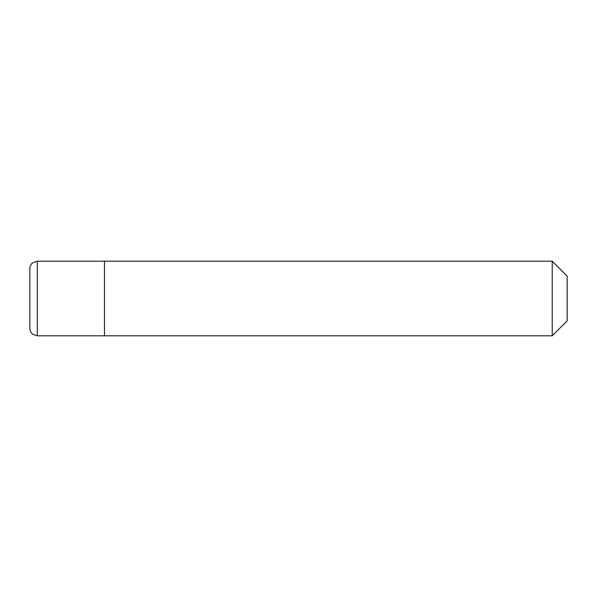 <?xml version="1.0" encoding="UTF-8"?>
<svg xmlns="http://www.w3.org/2000/svg" width="597" height="597" viewBox="0 0 597 597"><rect width="100%" height="100%" fill="white"/><g stroke="black" fill="none" stroke-linecap="round" stroke-linejoin="round"><path stroke-width="0.45" stroke-dasharray="2.98 2.24" d="M29.85 268.65L29.85 328.35M104.475 261.188L104.475 335.812M567.15 276.113L567.15 320.887M552.225 261.188L552.225 335.812M37.312 261.188L37.312 335.812"/><path stroke-width="0.9" d="M37.312 335.812L32.693 334.208C30.85 332.693 29.902 330.738 29.85 328.35L29.85 268.65C29.902 266.262 30.85 264.307 32.693 262.792L37.312 261.188L552.225 261.188L567.15 276.113L567.15 320.887L552.225 335.812L37.312 335.812L37.312 261.188M104.475 335.812L104.475 261.188L104.475 335.812M552.225 335.812L552.225 261.188"/></g></svg>
